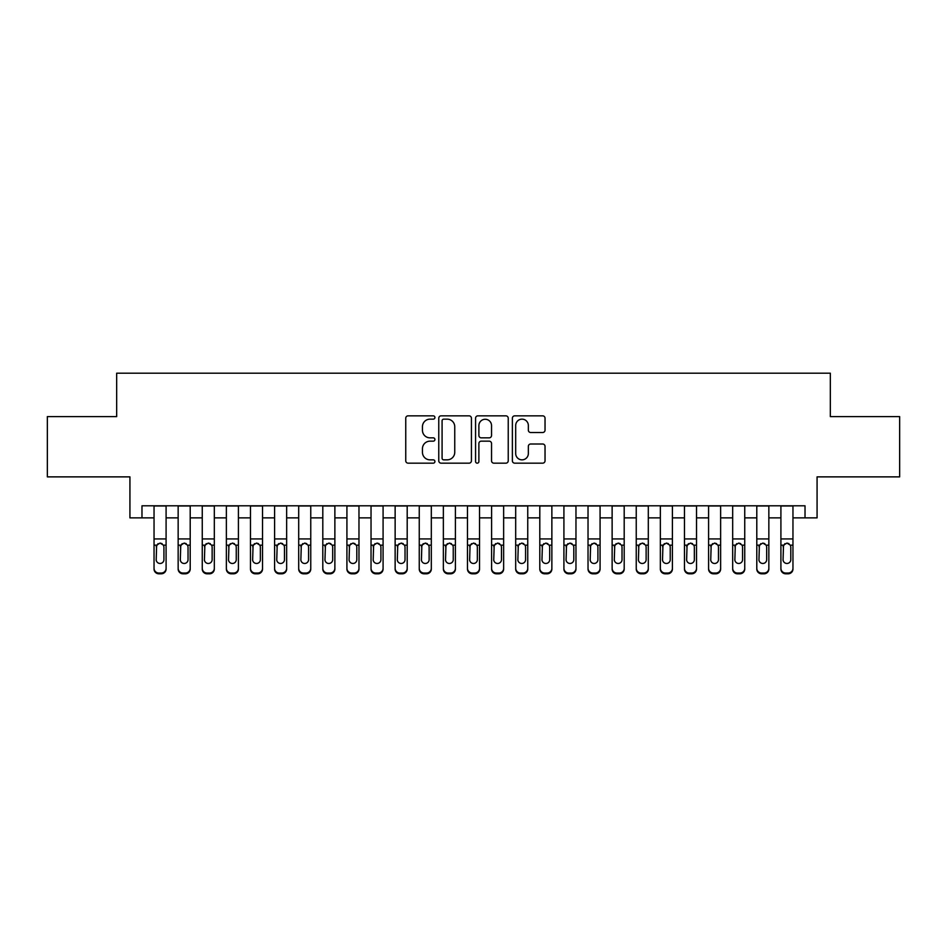 <?xml version="1.0" encoding="UTF-8"?>
<svg xmlns="http://www.w3.org/2000/svg" width="947" height="947" viewBox="0 0 947 947"><rect width="100%" height="100%" fill="white"/><g stroke="black" fill="none" stroke-linecap="round" stroke-linejoin="round"><path stroke-width="1.42" d="M434.922 417.497A1.657 1.657 0 0 0 433.264 415.84L408.121 415.84A2.368 2.368 0 0 0 405.754 418.207L405.754 460.798A2.368 2.368 0 0 0 408.121 463.166L433.264 463.166A1.657 1.657 0 0 0 434.922 461.509A1.657 1.657 0 0 0 433.264 459.851L430.009 459.851A7.576 7.576 0 0 1 422.445 452.287L422.445 448.736A7.576 7.576 0 0 1 430.009 441.16L433.264 441.16A1.657 1.657 0 0 0 434.922 439.503A1.657 1.657 0 0 0 433.264 437.845L430.009 437.845A7.576 7.576 0 0 1 422.445 430.269L422.445 426.73A7.576 7.576 0 0 1 430.009 419.154L433.264 419.154A1.657 1.657 0 0 0 434.922 417.497M542.667 432.519A2.368 2.368 0 0 0 545.034 430.151L545.034 418.207A2.368 2.368 0 0 0 542.667 415.84L514.742 415.84A2.368 2.368 0 0 0 512.374 418.207L512.374 460.798A2.368 2.368 0 0 0 514.742 463.166L542.667 463.166A2.368 2.368 0 0 0 545.034 460.798L545.034 446.368A2.368 2.368 0 0 0 542.667 444.001L530.711 444.001A2.368 2.368 0 0 0 528.343 446.368L528.343 453.53A6.333 6.333 0 0 1 522.01 459.851A6.333 6.333 0 0 1 515.689 453.53L515.689 425.487A6.333 6.333 0 0 1 522.01 419.154A6.333 6.333 0 0 1 528.343 425.487L528.343 430.151A2.368 2.368 0 0 0 530.711 432.519L542.667 432.519M141.979 517.867L141.979 505.805L805.021 505.805L805.021 517.867L817.072 517.867L817.072 476.874L899.65 476.874L899.65 416.597L830.33 416.597L830.33 373.201L116.67 373.201L116.67 416.597L47.35 416.597L47.35 476.874L129.928 476.874L129.928 517.867L154.041 517.867M471.428 418.207A2.368 2.368 0 0 0 469.061 415.84L441.136 415.84A2.368 2.368 0 0 0 438.769 418.207L438.769 460.798A2.368 2.368 0 0 0 441.136 463.166L469.061 463.166A2.368 2.368 0 0 0 471.428 460.798L471.428 418.207M477.939 415.84L505.864 415.84A2.368 2.368 0 0 1 508.231 418.207L508.231 460.798A2.368 2.368 0 0 1 505.864 463.166L493.908 463.166A2.368 2.368 0 0 1 491.54 460.798L491.54 443.527A2.368 2.368 0 0 0 489.173 441.16L481.254 441.16A2.368 2.368 0 0 0 478.886 443.527L478.886 461.509A1.657 1.657 0 0 1 477.229 463.166A1.657 1.657 0 0 1 475.572 461.509L475.572 418.207A2.368 2.368 0 0 1 477.939 415.84M166.092 517.867L178.154 517.867M190.205 517.867L202.256 517.867M214.318 517.867L226.369 517.867M238.419 517.867L250.482 517.867M262.532 517.867L274.594 517.867M286.645 517.867L298.696 517.867M310.758 517.867L322.809 517.867M334.871 517.867L346.922 517.867M358.972 517.867L371.035 517.867M383.085 517.867L395.136 517.867M407.198 517.867L419.249 517.867M431.311 517.867L443.362 517.867M455.412 517.867L467.475 517.867M479.525 517.867L491.588 517.867M503.638 517.867L515.689 517.867M527.751 517.867L539.802 517.867M551.864 517.867L563.915 517.867M575.965 517.867L588.028 517.867M600.078 517.867L612.129 517.867M624.191 517.867L636.242 517.867M648.304 517.867L660.355 517.867M672.406 517.867L684.468 517.867M696.519 517.867L708.581 517.867M720.631 517.867L732.682 517.867M744.744 517.867L756.795 517.867M768.846 517.867L780.908 517.867M792.959 517.867L805.021 517.867M443.741 419.154A1.657 1.657 0 0 0 442.083 420.811L442.083 458.206A1.657 1.657 0 0 0 443.741 459.851L447.173 459.851A7.576 7.576 0 0 0 454.749 452.287L454.749 426.73A7.576 7.576 0 0 0 447.173 419.154L443.741 419.154M491.54 425.605A6.333 6.333 0 0 0 485.219 419.272A6.333 6.333 0 0 0 478.886 425.605L478.886 435.478A2.368 2.368 0 0 0 481.254 437.845L489.173 437.845A2.368 2.368 0 0 0 491.54 435.478L491.54 425.605M154.041 505.805L154.041 568.259A4.818 4.782 -0 0 0 158.859 573.042L161.274 573.042A4.818 4.782 -0 0 0 166.092 568.259L166.092 569.017A4.818 4.782 180 0 1 161.274 573.799L161.274 573.042M166.092 545.922L166.092 569.017M163.926 559.653L163.926 546.952L163.926 559.653A3.859 3.824 180 0 1 160.067 563.477A3.859 3.824 180 0 0 163.926 559.653M156.208 560.399L156.208 559.653A3.859 3.824 180 0 0 160.067 563.477M158.054 543.637L156.208 546.656M162.079 543.637L160.067 543.069L163.5 545.176L163.926 546.952M166.092 505.805L166.092 568.259M158.859 573.042L158.859 573.799L161.274 573.799M158.859 573.799A4.818 4.782 180 0 1 154.041 569.017M154.041 545.176L156.634 545.176L156.208 559.653M156.634 545.176L160.067 543.069M178.154 505.805L178.154 568.259A4.818 4.782 -0 0 0 182.972 573.042L185.387 573.042A4.818 4.782 -0 0 0 190.205 568.259L190.205 569.017A4.818 4.782 180 0 1 185.387 573.799L185.387 573.042M190.205 545.922L190.205 569.017M188.039 559.653L188.039 546.952L188.039 559.653A3.859 3.824 180 0 1 184.18 563.477A3.859 3.824 180 0 0 188.039 559.653M180.321 560.399L180.321 559.653A3.859 3.824 180 0 0 184.18 563.477M182.167 543.637L180.321 546.656M186.192 543.637L184.18 543.069L187.613 545.176L188.039 546.952M202.256 505.805L202.256 568.259A4.818 4.782 -0 0 0 207.085 573.042L209.488 573.042A4.818 4.782 -0 0 0 214.318 568.259L214.318 569.017A4.818 4.782 180 0 1 209.488 573.799L209.488 573.042M214.318 545.922L214.318 569.017M212.14 559.653L212.14 546.952L212.14 559.653A3.859 3.824 180 0 1 208.281 563.477A3.859 3.824 180 0 0 212.14 559.653M204.434 560.399L204.434 559.653A3.859 3.824 180 0 0 208.281 563.477M206.268 543.637L204.434 546.656M210.305 543.637L208.281 543.069L211.714 545.176L212.14 546.952M226.369 505.805L226.369 568.259A4.818 4.782 -0 0 0 231.186 573.042L233.601 573.042A4.818 4.782 -0 0 0 238.419 568.259L238.419 569.017A4.818 4.782 180 0 1 233.601 573.799L233.601 573.042M238.419 545.922L238.419 569.017M236.253 559.653L236.253 546.952L236.253 559.653A3.859 3.824 180 0 1 232.394 563.477A3.859 3.824 180 0 0 236.253 559.653M228.535 560.399L228.535 559.653A3.859 3.824 180 0 0 232.394 563.477M230.381 543.637L228.535 546.656M234.406 543.637L232.394 543.069L235.827 545.176L236.253 546.952M250.482 505.805L250.482 568.259A4.818 4.782 -0 0 0 255.299 573.042L257.714 573.042A4.818 4.782 -0 0 0 262.532 568.259L262.532 569.017A4.818 4.782 180 0 1 257.714 573.799L257.714 573.042M262.532 545.922L262.532 569.017M260.366 559.653L260.366 546.952L260.366 559.653A3.859 3.824 180 0 1 256.507 563.477A3.859 3.824 180 0 0 260.366 559.653M252.648 560.399L252.648 559.653A3.859 3.824 180 0 0 256.507 563.477M254.494 543.637L252.648 546.656M258.519 543.637L256.507 543.069L259.94 545.176L260.366 546.952M190.205 505.805L190.205 568.259M182.972 573.042L182.972 573.799L185.387 573.799M182.972 573.799A4.818 4.782 180 0 1 178.154 569.017M178.154 545.176L180.747 545.176L180.321 559.653M180.747 545.176L184.18 543.069M214.318 505.805L214.318 568.259M207.085 573.042L207.085 573.799L209.488 573.799M207.085 573.799A4.818 4.782 180 0 1 202.256 569.017M202.256 545.176L204.86 545.176L204.434 559.653M204.86 545.176L208.281 543.069M238.419 505.805L238.419 568.259M231.186 573.042L231.186 573.799L233.601 573.799M231.186 573.799A4.818 4.782 180 0 1 226.369 569.017M226.369 545.176L228.961 545.176L228.535 559.653M228.961 545.176L232.394 543.069M262.532 505.805L262.532 568.259M255.299 573.042L255.299 573.799L257.714 573.799M255.299 573.799A4.818 4.782 180 0 1 250.482 569.017M250.482 545.176L253.074 545.176L252.648 559.653M253.074 545.176L256.507 543.069M274.594 505.805L274.594 568.259A4.818 4.782 -0 0 0 279.412 573.042L281.827 573.042A4.818 4.782 -0 0 0 286.645 568.259L286.645 569.017A4.818 4.782 180 0 1 281.827 573.799L281.827 573.042M286.645 545.922L286.645 569.017M284.479 559.653L284.479 546.952L284.479 559.653A3.859 3.824 180 0 1 280.62 563.477A3.859 3.824 180 0 0 284.479 559.653M276.761 560.399L276.761 559.653A3.859 3.824 180 0 0 280.62 563.477M278.607 543.637L276.761 546.656M282.632 543.637L280.62 543.069L284.053 545.176L284.479 546.952M286.645 505.805L286.645 568.259M279.412 573.042L279.412 573.799L281.827 573.799M279.412 573.799A4.818 4.782 180 0 1 274.594 569.017M274.594 545.176L277.187 545.176L276.761 559.653M277.187 545.176L280.62 543.069M298.696 505.805L298.696 568.259A4.818 4.782 -0 0 0 303.525 573.042L305.928 573.042A4.818 4.782 -0 0 0 310.758 568.259L310.758 569.017A4.818 4.782 180 0 1 305.928 573.799L305.928 573.042M310.758 545.922L310.758 569.017M308.58 559.653L308.58 546.952L308.58 559.653A3.859 3.824 180 0 1 304.733 563.477A3.859 3.824 180 0 0 308.58 559.653M300.874 560.399L300.874 559.653A3.859 3.824 180 0 0 304.733 563.477M302.72 543.637L300.874 546.656M306.745 543.637L304.733 543.069L308.154 545.176L308.58 546.952M310.758 505.805L310.758 568.259M303.525 573.042L303.525 573.799L305.928 573.799M303.525 573.799A4.818 4.782 180 0 1 298.696 569.017M298.696 545.176L301.3 545.176L300.874 559.653M301.3 545.176L304.733 543.069M322.809 505.805L322.809 568.259A4.818 4.782 -0 0 0 327.638 573.042L330.041 573.042A4.818 4.782 -0 0 0 334.871 568.259L334.871 569.017A4.818 4.782 180 0 1 330.041 573.799L330.041 573.042M334.871 545.922L334.871 569.017M332.693 559.653L332.693 546.952L332.693 559.653A3.859 3.824 180 0 1 328.834 563.477A3.859 3.824 180 0 0 332.693 559.653M324.975 560.399L324.975 559.653A3.859 3.824 180 0 0 328.834 563.477M326.822 543.637L324.975 546.656M330.846 543.637L328.834 543.069L332.267 545.176L332.693 546.952M334.871 505.805L334.871 568.259M327.638 573.042L327.638 573.799L330.041 573.799M327.638 573.799A4.818 4.782 180 0 1 322.809 569.017M322.809 545.176L325.413 545.176L324.975 559.653M325.413 545.176L328.834 543.069M346.922 505.805L346.922 568.259A4.818 4.782 -0 0 0 351.739 573.042L354.154 573.042A4.818 4.782 -0 0 0 358.972 568.259L358.972 569.017A4.818 4.782 180 0 1 354.154 573.799L354.154 573.042M358.972 545.922L358.972 569.017M356.806 559.653L356.806 546.952L356.806 559.653A3.859 3.824 180 0 1 352.947 563.477A3.859 3.824 180 0 0 356.806 559.653M349.088 560.399L349.088 559.653A3.859 3.824 180 0 0 352.947 563.477M350.935 543.637L349.088 546.656M354.959 543.637L352.947 543.069L356.38 545.176L356.806 546.952M358.972 505.805L358.972 568.259M351.739 573.042L351.739 573.799L354.154 573.799M351.739 573.799A4.818 4.782 180 0 1 346.922 569.017M346.922 545.176L349.514 545.176L349.088 559.653M349.514 545.176L352.947 543.069M371.035 505.805L371.035 568.259A4.818 4.782 -0 0 0 375.852 573.042L378.267 573.042A4.818 4.782 -0 0 0 383.085 568.259L383.085 569.017A4.818 4.782 180 0 1 378.267 573.799L378.267 573.042M383.085 545.922L383.085 569.017M380.919 559.653L380.919 546.952L380.919 559.653A3.859 3.824 180 0 1 377.06 563.477A3.859 3.824 180 0 0 380.919 559.653M373.201 560.399L373.201 559.653A3.859 3.824 180 0 0 377.06 563.477M375.048 543.637L373.201 546.656M379.072 543.637L377.06 543.069L380.493 545.176L380.919 546.952M383.085 505.805L383.085 568.259M375.852 573.042L375.852 573.799L378.267 573.799M375.852 573.799A4.818 4.782 180 0 1 371.035 569.017M371.035 545.176L373.627 545.176L373.201 559.653M373.627 545.176L377.06 543.069M395.136 505.805L395.136 568.259A4.818 4.782 -0 0 0 399.965 573.042L402.38 573.042A4.818 4.782 -0 0 0 407.198 568.259L407.198 569.017A4.818 4.782 180 0 1 402.38 573.799L402.38 573.042M407.198 545.922L407.198 569.017M405.032 559.653L405.032 546.952L405.032 559.653A3.859 3.824 180 0 1 401.173 563.477A3.859 3.824 180 0 0 405.032 559.653M397.314 560.399L397.314 559.653A3.859 3.824 180 0 0 401.173 563.477M399.161 543.637L397.314 546.656M403.185 543.637L401.173 543.069L404.594 545.176L405.032 546.952M407.198 505.805L407.198 568.259M399.965 573.042L399.965 573.799L402.38 573.799M399.965 573.799A4.818 4.782 180 0 1 395.136 569.017M395.136 545.176L397.74 545.176L397.314 559.653M397.74 545.176L401.173 543.069M419.249 505.805L419.249 568.259A4.818 4.782 -0 0 0 424.078 573.042L426.481 573.042A4.818 4.782 -0 0 0 431.311 568.259L431.311 569.017A4.818 4.782 180 0 1 426.481 573.799L426.481 573.042M431.311 545.922L431.311 569.017M429.133 559.653L429.133 546.952L429.133 559.653A3.859 3.824 180 0 1 425.274 563.477A3.859 3.824 180 0 0 429.133 559.653M421.427 560.399L421.427 559.653A3.859 3.824 180 0 0 425.274 563.477M423.262 543.637L421.427 546.656M427.286 543.637L425.274 543.069L428.707 545.176L429.133 546.952M431.311 505.805L431.311 568.259M424.078 573.042L424.078 573.799L426.481 573.799M424.078 573.799A4.818 4.782 180 0 1 419.249 569.017M419.249 545.176L421.853 545.176L421.427 559.653M421.853 545.176L425.274 543.069M443.362 505.805L443.362 568.259A4.818 4.782 -0 0 0 448.18 573.042L450.594 573.042A4.818 4.782 -0 0 0 455.412 568.259L455.412 569.017A4.818 4.782 180 0 1 450.594 573.799L450.594 573.042M455.412 545.922L455.412 569.017M453.246 559.653L453.246 546.952L453.246 559.653A3.859 3.824 180 0 1 449.387 563.477A3.859 3.824 180 0 0 453.246 559.653M445.528 560.399L445.528 559.653A3.859 3.824 180 0 0 449.387 563.477M447.375 543.637L445.528 546.656M451.399 543.637L449.387 543.069L452.82 545.176L453.246 546.952M455.412 505.805L455.412 568.259M448.18 573.042L448.18 573.799L450.594 573.799M448.18 573.799A4.818 4.782 180 0 1 443.362 569.017M443.362 545.176L445.954 545.176L445.528 559.653M445.954 545.176L449.387 543.069M467.475 505.805L467.475 568.259A4.818 4.782 -0 0 0 472.293 573.042L474.707 573.042A4.818 4.782 -0 0 0 479.525 568.259L479.525 569.017A4.818 4.782 180 0 1 474.707 573.799L474.707 573.042M479.525 545.922L479.525 569.017M477.359 559.653L477.359 546.952L477.359 559.653A3.859 3.824 180 0 1 473.5 563.477A3.859 3.824 180 0 0 477.359 559.653M469.641 560.399L469.641 559.653A3.859 3.824 180 0 0 473.5 563.477M471.488 543.637L469.641 546.656M475.512 543.637L473.5 543.069L476.933 545.176L477.359 546.952M491.588 505.805L491.588 568.259A4.818 4.782 -0 0 0 496.406 573.042L498.82 573.042A4.818 4.782 -0 0 0 503.638 568.259L503.638 569.017A4.818 4.782 180 0 1 498.82 573.799L498.82 573.042M503.638 545.922L503.638 569.017M501.472 559.653L501.472 546.952L501.472 559.653A3.859 3.824 180 0 1 497.613 563.477A3.859 3.824 180 0 0 501.472 559.653M493.754 560.399L493.754 559.653A3.859 3.824 180 0 0 497.613 563.477M495.601 543.637L493.754 546.656M499.625 543.637L497.613 543.069L501.046 545.176L501.472 546.952M515.689 505.805L515.689 568.259A4.818 4.782 -0 0 0 520.519 573.042L522.922 573.042A4.818 4.782 -0 0 0 527.751 568.259L527.751 569.017A4.818 4.782 180 0 1 522.922 573.799L522.922 573.042M527.751 545.922L527.751 569.017M525.573 559.653L525.573 546.952L525.573 559.653A3.859 3.824 180 0 1 521.726 563.477A3.859 3.824 180 0 0 525.573 559.653M517.867 560.399L517.867 559.653A3.859 3.824 180 0 0 521.726 563.477M519.714 543.637L517.867 546.656M523.738 543.637L521.726 543.069L525.147 545.176L525.573 546.952M539.802 505.805L539.802 568.259A4.818 4.782 -0 0 0 544.62 573.042L547.035 573.042A4.818 4.782 -0 0 0 551.864 568.259L551.864 569.017A4.818 4.782 180 0 1 547.035 573.799L547.035 573.042M551.864 545.922L551.864 569.017M549.686 559.653L549.686 546.952L549.686 559.653A3.859 3.824 180 0 1 545.827 563.477A3.859 3.824 180 0 0 549.686 559.653M541.968 560.399L541.968 559.653A3.859 3.824 180 0 0 545.827 563.477M543.815 543.637L541.968 546.656M547.84 543.637L545.827 543.069L549.26 545.176L549.686 546.952M563.915 505.805L563.915 568.259A4.818 4.782 -0 0 0 568.733 573.042L571.148 573.042A4.818 4.782 -0 0 0 575.965 568.259L575.965 569.017A4.818 4.782 180 0 1 571.148 573.799L571.148 573.042M575.965 545.922L575.965 569.017M573.799 559.653L573.799 546.952L573.799 559.653A3.859 3.824 180 0 1 569.94 563.477A3.859 3.824 180 0 0 573.799 559.653M566.081 560.399L566.081 559.653A3.859 3.824 180 0 0 569.94 563.477M567.928 543.637L566.081 546.656M571.952 543.637L569.94 543.069L573.373 545.176L573.799 546.952M588.028 505.805L588.028 568.259A4.818 4.782 -0 0 0 592.846 573.042L595.261 573.042A4.818 4.782 -0 0 0 600.078 568.259L600.078 569.017A4.818 4.782 180 0 1 595.261 573.799L595.261 573.042M600.078 545.922L600.078 569.017M597.912 559.653L597.912 546.952L597.912 559.653A3.859 3.824 180 0 1 594.053 563.477A3.859 3.824 180 0 0 597.912 559.653M590.194 560.399L590.194 559.653A3.859 3.824 180 0 0 594.053 563.477M592.041 543.637L590.194 546.656M596.065 543.637L594.053 543.069L597.486 545.176L597.912 546.952M612.129 505.805L612.129 568.259A4.818 4.782 -0 0 0 616.959 573.042L619.362 573.042A4.818 4.782 -0 0 0 624.191 568.259L624.191 569.017A4.818 4.782 180 0 1 619.362 573.799L619.362 573.042M624.191 545.922L624.191 569.017M622.025 559.653L622.025 546.952L622.025 559.653A3.859 3.824 180 0 1 618.166 563.477A3.859 3.824 180 0 0 622.025 559.653M614.307 560.399L614.307 559.653A3.859 3.824 180 0 0 618.166 563.477M616.154 543.637L614.307 546.656M620.178 543.637L618.166 543.069L621.587 545.176L622.025 546.952M636.242 505.805L636.242 568.259A4.818 4.782 -0 0 0 641.072 573.042L643.475 573.042A4.818 4.782 -0 0 0 648.304 568.259L648.304 569.017A4.818 4.782 180 0 1 643.475 573.799L643.475 573.042M648.304 545.922L648.304 569.017M646.126 559.653L646.126 546.952L646.126 559.653A3.859 3.824 180 0 1 642.267 563.477A3.859 3.824 180 0 0 646.126 559.653M638.42 560.399L638.42 559.653A3.859 3.824 180 0 0 642.267 563.477M640.255 543.637L638.42 546.656M644.28 543.637L642.267 543.069L645.7 545.176L646.126 546.952M660.355 505.805L660.355 568.259A4.818 4.782 -0 0 0 665.173 573.042L667.588 573.042A4.818 4.782 -0 0 0 672.406 568.259L672.406 569.017A4.818 4.782 180 0 1 667.588 573.799L667.588 573.042M672.406 545.922L672.406 569.017M670.239 559.653L670.239 546.952L670.239 559.653A3.859 3.824 180 0 1 666.38 563.477A3.859 3.824 180 0 0 670.239 559.653M662.521 560.399L662.521 559.653A3.859 3.824 180 0 0 666.38 563.477M664.368 543.637L662.521 546.656M668.393 543.637L666.38 543.069L669.813 545.176L670.239 546.952M684.468 505.805L684.468 568.259A4.818 4.782 -0 0 0 689.286 573.042L691.701 573.042A4.818 4.782 -0 0 0 696.519 568.259L696.519 569.017A4.818 4.782 180 0 1 691.701 573.799L691.701 573.042M696.519 545.922L696.519 569.017M694.352 559.653L694.352 546.952L694.352 559.653A3.859 3.824 180 0 1 690.493 563.477A3.859 3.824 180 0 0 694.352 559.653M686.634 560.399L686.634 559.653A3.859 3.824 180 0 0 690.493 563.477M688.481 543.637L686.634 546.656M692.506 543.637L690.493 543.069L693.926 545.176L694.352 546.952M708.581 505.805L708.581 568.259A4.818 4.782 -0 0 0 713.399 573.042L715.814 573.042A4.818 4.782 -0 0 0 720.631 568.259L720.631 569.017A4.818 4.782 180 0 1 715.814 573.799L715.814 573.042M720.631 545.922L720.631 569.017M718.465 559.653L718.465 546.952L718.465 559.653A3.859 3.824 180 0 1 714.606 563.477A3.859 3.824 180 0 0 718.465 559.653M710.747 560.399L710.747 559.653A3.859 3.824 180 0 0 714.606 563.477M712.594 543.637L710.747 546.656M716.619 543.637L714.606 543.069L718.039 545.176L718.465 546.952M732.682 505.805L732.682 568.259A4.818 4.782 -0 0 0 737.512 573.042L739.915 573.042A4.818 4.782 -0 0 0 744.744 568.259L744.744 569.017A4.818 4.782 180 0 1 739.915 573.799L739.915 573.042M744.744 545.922L744.744 569.017M742.566 559.653L742.566 546.952L742.566 559.653A3.859 3.824 180 0 1 738.719 563.477A3.859 3.824 180 0 0 742.566 559.653M734.86 560.399L734.86 559.653A3.859 3.824 180 0 0 738.719 563.477M736.695 543.637L734.86 546.656M740.732 543.637L738.719 543.069L742.14 545.176L742.566 546.952M756.795 505.805L756.795 568.259A4.818 4.782 -0 0 0 761.613 573.042L764.028 573.042A4.818 4.782 -0 0 0 768.846 568.259L768.846 569.017A4.818 4.782 180 0 1 764.028 573.799L764.028 573.042M768.846 545.922L768.846 569.017M766.679 559.653L766.679 546.952L766.679 559.653A3.859 3.824 180 0 1 762.82 563.477A3.859 3.824 180 0 0 766.679 559.653M758.961 560.399L758.961 559.653A3.859 3.824 180 0 0 762.82 563.477M760.808 543.637L758.961 546.656M764.833 543.637L762.82 543.069L766.253 545.176L766.679 546.952M780.908 505.805L780.908 568.259A4.818 4.782 -0 0 0 785.726 573.042L788.141 573.042A4.818 4.782 -0 0 0 792.959 568.259L792.959 569.017A4.818 4.782 180 0 1 788.141 573.799L788.141 573.042M792.959 545.922L792.959 569.017M790.792 559.653L790.792 546.952L790.792 559.653A3.859 3.824 180 0 1 786.933 563.477A3.859 3.824 180 0 0 790.792 559.653M783.074 560.399L783.074 559.653A3.859 3.824 180 0 0 786.933 563.477M784.921 543.637L783.074 546.656M788.946 543.637L786.933 543.069L790.366 545.176L790.792 546.952M479.525 505.805L479.525 568.259M472.293 573.042L472.293 573.799L474.707 573.799M472.293 573.799A4.818 4.782 180 0 1 467.475 569.017M467.475 545.176L470.067 545.176L469.641 559.653M470.067 545.176L473.5 543.069M503.638 505.805L503.638 568.259M496.406 573.042L496.406 573.799L498.82 573.799M496.406 573.799A4.818 4.782 180 0 1 491.588 569.017M491.588 545.176L494.18 545.176L493.754 559.653M494.18 545.176L497.613 543.069M527.751 505.805L527.751 568.259M520.519 573.042L520.519 573.799L522.922 573.799M520.519 573.799A4.818 4.782 180 0 1 515.689 569.017M515.689 545.176L518.293 545.176L517.867 559.653M518.293 545.176L521.726 543.069M551.864 505.805L551.864 568.259M544.62 573.042L544.62 573.799L547.035 573.799M544.62 573.799A4.818 4.782 180 0 1 539.802 569.017M539.802 545.176L542.406 545.176L541.968 559.653M542.406 545.176L545.827 543.069M575.965 505.805L575.965 568.259M568.733 573.042L568.733 573.799L571.148 573.799M568.733 573.799A4.818 4.782 180 0 1 563.915 569.017M563.915 545.176L566.507 545.176L566.081 559.653M566.507 545.176L569.94 543.069M600.078 505.805L600.078 568.259M592.846 573.042L592.846 573.799L595.261 573.799M592.846 573.799A4.818 4.782 180 0 1 588.028 569.017M588.028 545.176L590.62 545.176L590.194 559.653M590.62 545.176L594.053 543.069M624.191 505.805L624.191 568.259M616.959 573.042L616.959 573.799L619.362 573.799M616.959 573.799A4.818 4.782 180 0 1 612.129 569.017M612.129 545.176L614.733 545.176L614.307 559.653M614.733 545.176L618.166 543.069M648.304 505.805L648.304 568.259M641.072 573.042L641.072 573.799L643.475 573.799M641.072 573.799A4.818 4.782 180 0 1 636.242 569.017M636.242 545.176L638.846 545.176L638.42 559.653M638.846 545.176L642.267 543.069M672.406 505.805L672.406 568.259M665.173 573.042L665.173 573.799L667.588 573.799M665.173 573.799A4.818 4.782 180 0 1 660.355 569.017M660.355 545.176L662.947 545.176L662.521 559.653M662.947 545.176L666.38 543.069M696.519 505.805L696.519 568.259M689.286 573.042L689.286 573.799L691.701 573.799M689.286 573.799A4.818 4.782 180 0 1 684.468 569.017M684.468 545.176L687.06 545.176L686.634 559.653M687.06 545.176L690.493 543.069M720.631 505.805L720.631 568.259M713.399 573.042L713.399 573.799L715.814 573.799M713.399 573.799A4.818 4.782 180 0 1 708.581 569.017M708.581 545.176L711.173 545.176L710.747 559.653M711.173 545.176L714.606 543.069M744.744 505.805L744.744 568.259M737.512 573.042L737.512 573.799L739.915 573.799M737.512 573.799A4.818 4.782 180 0 1 732.682 569.017M732.682 545.176L735.286 545.176L734.86 559.653M735.286 545.176L738.719 543.069M768.846 505.805L768.846 568.259M761.613 573.042L761.613 573.799L764.028 573.799M761.613 573.799A4.818 4.782 180 0 1 756.795 569.017M756.795 545.176L759.387 545.176L758.961 559.653M759.387 545.176L762.82 543.069M792.959 505.805L792.959 568.259M785.726 573.042L785.726 573.799L788.141 573.799M785.726 573.799A4.818 4.782 180 0 1 780.908 569.017M780.908 545.176L783.5 545.176L783.074 559.653M783.5 545.176L786.933 543.069M163.5 545.176L166.092 545.176M154.041 538.938L166.092 538.938M154.041 505.982L166.092 505.982M187.613 545.176L190.205 545.176M178.154 538.938L190.205 538.938M178.154 505.982L190.205 505.982M211.714 545.176L214.318 545.176M202.256 538.938L214.318 538.938M202.256 505.982L214.318 505.982M235.827 545.176L238.419 545.176M226.369 538.938L238.419 538.938M226.369 505.982L238.419 505.982M259.94 545.176L262.532 545.176M250.482 538.938L262.532 538.938M250.482 505.982L262.532 505.982M284.053 545.176L286.645 545.176M274.594 538.938L286.645 538.938M274.594 505.982L286.645 505.982M308.154 545.176L310.758 545.176M298.696 538.938L310.758 538.938M298.696 505.982L310.758 505.982M332.267 545.176L334.871 545.176M322.809 538.938L334.871 538.938M322.809 505.982L334.871 505.982M356.38 545.176L358.972 545.176M346.922 538.938L358.972 538.938M346.922 505.982L358.972 505.982M380.493 545.176L383.085 545.176M371.035 538.938L383.085 538.938M371.035 505.982L383.085 505.982M404.594 545.176L407.198 545.176M395.136 538.938L407.198 538.938M395.136 505.982L407.198 505.982M428.707 545.176L431.311 545.176M419.249 538.938L431.311 538.938M419.249 505.982L431.311 505.982M452.82 545.176L455.412 545.176M443.362 538.938L455.412 538.938M443.362 505.982L455.412 505.982M476.933 545.176L479.525 545.176M467.475 538.938L479.525 538.938M467.475 505.982L479.525 505.982M501.046 545.176L503.638 545.176M491.588 538.938L503.638 538.938M491.588 505.982L503.638 505.982M525.147 545.176L527.751 545.176M515.689 538.938L527.751 538.938M515.689 505.982L527.751 505.982M549.26 545.176L551.864 545.176M539.802 538.938L551.864 538.938M539.802 505.982L551.864 505.982M573.373 545.176L575.965 545.176M563.915 538.938L575.965 538.938M563.915 505.982L575.965 505.982M597.486 545.176L600.078 545.176M588.028 538.938L600.078 538.938M588.028 505.982L600.078 505.982M621.587 545.176L624.191 545.176M612.129 538.938L624.191 538.938M612.129 505.982L624.191 505.982M645.7 545.176L648.304 545.176M636.242 538.938L648.304 538.938M636.242 505.982L648.304 505.982M669.813 545.176L672.406 545.176M660.355 538.938L672.406 538.938M660.355 505.982L672.406 505.982M693.926 545.176L696.519 545.176M684.468 538.938L696.519 538.938M684.468 505.982L696.519 505.982M718.039 545.176L720.631 545.176M708.581 538.938L720.631 538.938M708.581 505.982L720.631 505.982M742.14 545.176L744.744 545.176M732.682 538.938L744.744 538.938M732.682 505.982L744.744 505.982M766.253 545.176L768.846 545.176M756.795 538.938L768.846 538.938M756.795 505.982L768.846 505.982M790.366 545.176L792.959 545.176M780.908 538.938L792.959 538.938M780.908 505.982L792.959 505.982"/></g></svg>
